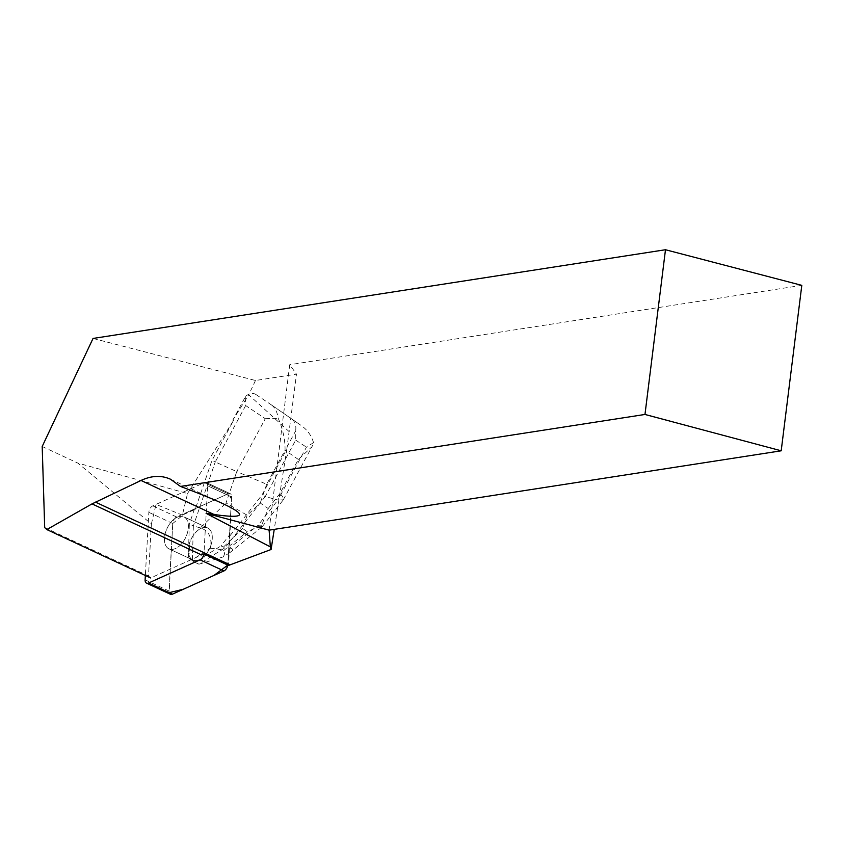 <?xml version="1.0" encoding="UTF-8"?>
<svg xmlns="http://www.w3.org/2000/svg" width="844" height="844" viewBox="0 0 844 844"><rect width="100%" height="100%" fill="white"/><g stroke="black" fill="none" stroke-linecap="round" stroke-linejoin="round"><path stroke-width="0.63" stroke-dasharray="4.22 3.17" d="M167.355 547.724A17.629 10.35 115 0 1 167.766 526.994A17.629 10.35 115 0 1 183.855 516.855A17.629 10.35 115 0 1 185.796 537.206A17.629 10.35 115 0 1 168.969 548.822A17.629 10.35 115 0 1 167.355 547.724M187.516 493.54L233.535 420.502L211.981 460.455L195.238 509.322L182.388 515.114L187.516 493.54L77.806 463.082L151.382 523.976L148.512 575.977L150.633 577.95L201.61 554.962A95.731 56.221 -65 0 1 203.921 553.97A5.433 3.186 -65 0 0 203.984 553.337L207.708 485.806A5.423 3.186 -65 0 0 206.316 482.546A5.423 3.186 -65 0 0 204.29 482.641L152.796 505.862A5.423 3.186 -65 0 0 148.85 512.35L145.358 575.492M195.238 509.322L194.489 508.974L228.186 493.772A5.433 3.186 115 0 1 230.212 493.677A5.433 3.186 115 0 1 231.594 496.937L227.859 564.467A5.423 3.186 115 0 1 227.796 565.1L231.478 499.152L228.418 493.677L185.3 513.11L172.746 523.502A5.423 3.186 115 0 1 176.691 517.003L228.186 493.772A5.423 3.186 115 0 1 230.212 493.677A5.423 3.186 115 0 1 231.594 496.937L228.618 564.815A5.433 3.186 115 0 1 228.555 565.448M170.393 594.26A5.423 3.186 115 0 1 169.011 591L172.746 523.48L169.169 592.657M191.24 558.855A17.629 10.35 115 0 1 191.662 538.124A17.629 10.35 115 0 1 207.751 527.996A17.629 10.35 115 0 1 209.692 548.347A17.629 10.35 115 0 1 192.854 559.952A17.629 10.35 115 0 1 191.24 558.855M230.243 535.444L261.988 495.027L286.865 448.924L296.476 374.145L255.479 380.496L93.04 338.444M269.12 530.159L289.724 364.713L296.476 374.145M286.865 448.924L274.247 529.357M289.302 431.78L248.737 394.823L255.479 380.496M227.859 564.467L203.974 553.326L207.719 485.817A5.433 3.186 -65 0 0 206.337 482.546A5.433 3.186 -65 0 0 204.311 482.652L156.024 504.417L182.388 515.114M180.352 516.306A17.64 10.36 -65 0 0 165.92 531.214A17.64 10.36 -65 0 0 168.969 548.832A17.64 10.36 -65 0 0 185.817 537.217A17.64 10.36 -65 0 0 183.876 516.855A17.64 10.36 -65 0 0 180.352 516.306M188.676 546.564A17.64 10.36 115 0 1 204.227 527.437A17.64 10.36 115 0 1 207.751 527.985A17.64 10.36 115 0 1 212.055 540.571A17.64 10.36 115 0 1 203.573 556.861L204.322 557.219A17.64 10.36 115 0 1 199.363 560.332L198.614 559.983A17.64 10.36 115 0 1 192.854 559.962A17.64 10.36 115 0 1 188.497 552.989L189.246 553.337A17.64 10.36 115 0 1 189.425 546.923L188.676 546.564L189.33 524.029L193.35 525.907L215.241 461.974L211.981 460.455M189.425 546.923L189.246 553.337M199.363 560.332L204.322 557.219M42.2 446.487L77.806 463.082M233.535 420.502L232.786 420.143L248.737 394.823M44.69 527.595L148.512 575.977M151.382 523.976L156.024 504.417M801.8 285.356L289.724 364.713M286.886 447.12L295.653 430.883L295.695 440.114L265.248 496.546L261.988 495.027M262.02 526.941L258.158 525.19L277.908 500.049L283.31 499.817C283.879 498.646 282.772 496.536 280.018 493.487L298.375 459.463L312.006 446.708L313.514 442.646L306.446 447.162L277.908 500.049L265.248 496.546L225 547.788L220.98 545.91L229.484 535.085M194.489 508.974L189.33 524.029M313.514 442.646C311.404 435.325 307.079 429.459 300.548 425.059L270.935 404.582C274.775 407.114 277.191 411.661 278.182 418.223C282.951 429.206 285.24 439.882 285.04 450.242L266.672 484.266L236.753 471.596L265.29 418.708L245.678 405.542L245.636 396.311L232.786 420.143M245.678 405.542L215.241 461.974L236.753 471.596L226.013 502.961L247.197 515.262L260.258 503.035L268.202 508.521L261.703 525.284L247.271 531.709L242.597 528.481L247.197 515.262M203.573 556.861L220.98 545.91M188.497 552.989L188.349 557.8L194.89 562.326L198.614 559.983M292.341 419.679C295.242 421.905 296.339 425.64 295.653 430.883M245.636 396.311C249.413 393.251 252.831 392.639 255.89 394.486L255.964 394.528M200.313 527.901L193.35 525.907L192.369 559.667L210.525 548.241C212.182 537.333 208.784 530.559 200.313 527.901L226.013 502.961M229.515 548.083C233.166 548.357 233.345 549.834 230.043 552.504L223.111 556.945L198.941 564.203L225 547.788L229.515 548.083L258.158 525.19M192.443 559.709L198.941 564.203L194.89 562.326M192.369 559.667L188.349 557.8M210.525 548.241L220.885 549.539L223.08 551.048C224.926 552.356 224.937 554.318 223.111 556.945M270.935 404.582L300.949 425.334L270.935 404.582M265.29 418.708L278.182 418.223M262.073 526.888L261.703 525.284M231.594 496.937L207.708 485.806L231.594 496.937M148.85 512.35L172.746 523.48M169.011 591L145.115 579.87M204.29 482.641L228.186 493.772L204.311 482.652M176.691 517.003L152.796 505.862M203.984 553.337L228.618 564.815M266.672 484.266L260.258 503.035M298.375 459.463L285.04 450.242M268.202 508.521L280.018 493.487M295.695 440.114L306.446 447.162M242.597 528.481L220.885 549.539M223.08 551.048L247.271 531.709M206.316 482.546L230.212 493.677L206.337 482.546M168.969 548.822L192.854 559.952L168.969 548.832M183.855 516.855L207.751 527.996L183.876 516.855M170.477 479.223L223.428 503.9M255.89 394.486L271.029 404.656M283.31 499.817L311.974 446.687M262.21 526.709L283.204 499.975M261.83 527.089L230.043 552.504"/><path stroke-width="1.27" d="M145.358 575.492L145.115 579.87A5.423 3.186 -65 0 0 146.508 583.13A5.423 3.186 -65 0 0 148.533 583.035L200.028 559.815A5.423 3.186 -65 0 0 203.974 553.326M169.169 592.657L183.359 589.239L213.901 575.46L227.796 565.1A5.423 3.186 115 0 1 223.913 570.945L172.419 594.165A5.423 3.186 115 0 1 170.393 594.26L146.508 583.13M206.094 513.342L270.344 546.891L269.12 530.159L781.196 450.801L801.8 285.356L665.483 249.74L644.974 414.457L180.479 486.439L170.477 479.223C161.415 475.119 151.593 475.531 141.011 480.458L214.038 514.492L206.094 513.342L269.12 530.159M270.344 546.891L271.082 549.497L230.085 564.847A95.731 56.221 115 0 0 228.555 565.448L203.921 553.97M274.247 529.357L271.082 549.497M665.483 249.74L93.04 338.444L42.2 446.487L44.69 527.595L46.821 529.568L92.028 503.889L201.61 554.962M141.011 480.458L92.028 503.889M644.974 414.457L781.196 450.801M214.038 514.492C244.496 518.828 247.63 515.294 223.428 503.9C213.437 499.247 199.121 493.423 180.479 486.439M46.821 529.568L150.633 577.95M148.533 583.035L172.419 594.165M223.913 570.945L200.028 559.815M95.446 502.106L230.085 564.847"/></g></svg>
